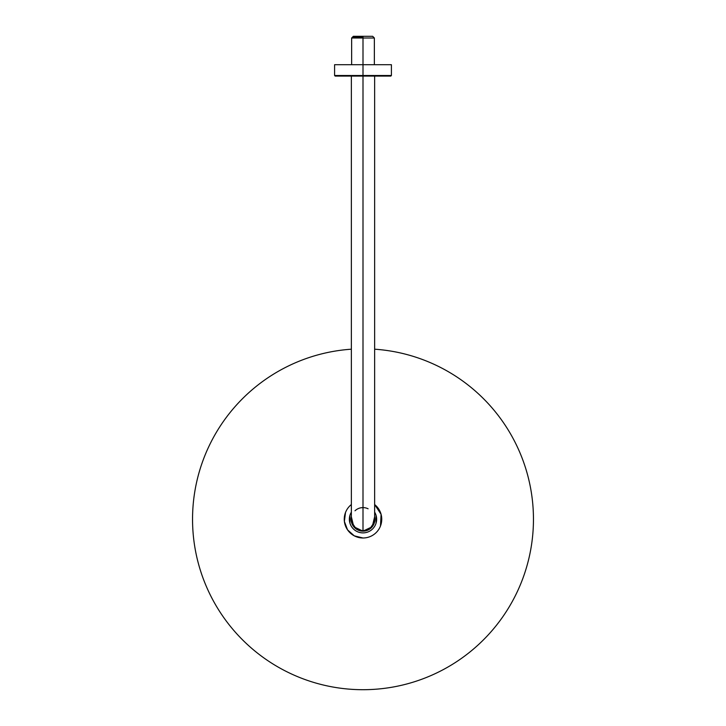 <?xml version="1.0" encoding="UTF-8"?>
<svg xmlns="http://www.w3.org/2000/svg" width="726" height="726" viewBox="0 0 726 726"><rect width="100%" height="100%" fill="white"/><g stroke="black" fill="none" stroke-linecap="round" stroke-linejoin="round"><path stroke-width="1.09" d="M363 37.207L352.428 37.207L363 37.226M351.638 64.705L351.638 38.006L353.344 36.3L363 36.3C350.594 36.3 350.594 36.3 363 36.3C375.406 36.3 375.406 36.3 363 36.3L372.656 36.3L374.362 38.006L363 38.006L363 36.3L363 38.006L351.638 38.006L363 38.006C377.656 38.006 377.656 38.006 363 38.006L363 64.705L363 38.006M363.118 76.076L390.842 76.076L391.405 75.504L391.405 64.705L363 64.705L363 76.076L335.158 76.076L334.595 75.504L363 75.504L363 76.076L363.127 75.504L334.595 75.504L334.595 64.705L363 64.705L363 75.504L391.405 75.504L363.127 75.504L363.118 76.076L374.643 76.076L374.643 519.244C373.99 526.277 370.106 530.162 363 530.897L363 76.076L363 530.897C355.903 530.171 352.019 526.286 351.357 519.244L351.357 75.504M354.996 510.786A11.643 11.643 0 0 1 368.1 508.781M371.004 527.711A11.643 11.643 0 0 1 363 530.897L370.133 528.455L374.262 522.23M351.747 522.257L355.876 528.464L363 530.897A11.643 11.643 0 0 1 357.9 529.717M363 507.601L360.786 507.81M374.643 516.776L372.247 526.74L363 531.151A11.906 11.906 0 0 1 351.357 516.776L353.753 526.74L363 531.151A11.906 11.906 0 0 0 374.643 516.776M365.223 530.679L371.558 527.149M373.146 524.971L374.235 522.339M363 64.705L336.637 64.705M363 537.993A18.749 18.749 0 0 0 374.643 504.552A18.749 18.749 0 0 1 363 537.993A18.749 18.749 0 0 1 351.357 504.552A18.749 18.749 0 0 0 363 537.993L354.27 535.842L347.545 529.862L344.378 521.44L345.503 512.52M374.643 349.197A170.456 170.456 0 0 1 533.356 525.08A170.456 170.456 0 0 1 363 689.7A170.456 170.456 0 0 1 192.644 525.08A170.456 170.456 0 0 1 351.357 349.197A170.456 170.456 0 0 0 192.644 525.08A170.456 170.456 0 0 0 363 689.7A170.456 170.456 0 0 0 533.356 525.08A170.456 170.456 0 0 0 374.643 349.197M380.497 525.978L381.086 514.307L374.643 504.552M376.068 523.147A13.64 13.64 0 0 0 374.643 512.157A13.64 13.64 0 0 1 376.068 515.351L376.068 523.147A13.64 13.64 0 0 0 376.068 515.351L376.068 523.147A13.64 13.64 0 0 1 363 532.884A13.64 13.64 0 0 0 376.068 523.147L376.068 515.351M351.357 512.157A13.64 13.64 0 0 0 363 532.884A13.64 13.64 0 0 1 349.932 523.147L349.932 515.351A13.64 13.64 0 0 1 351.357 512.157M349.932 515.351L349.932 523.147A13.64 13.64 0 0 1 349.932 515.351M374.362 38.006L374.362 64.705"/></g></svg>
